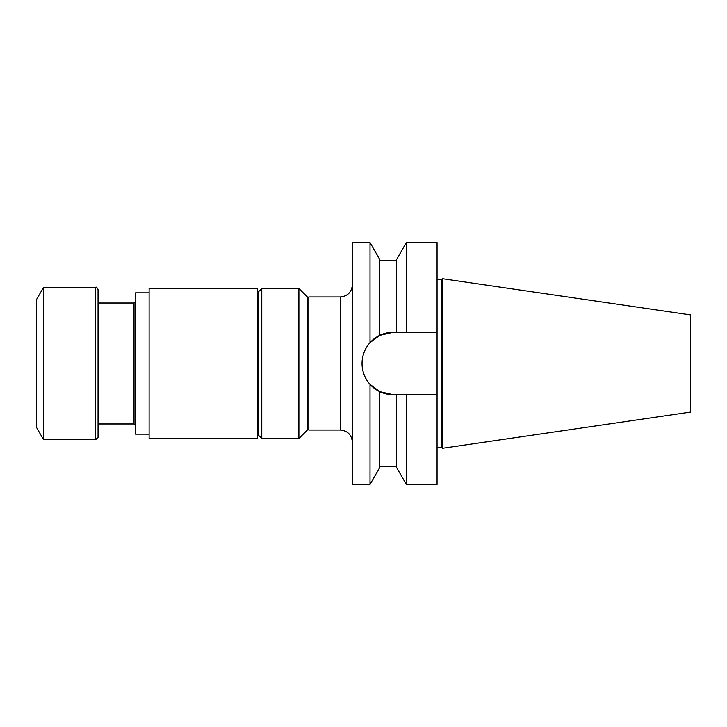<?xml version="1.0" encoding="UTF-8"?>
<svg xmlns="http://www.w3.org/2000/svg" width="727" height="727" viewBox="0 0 727 727"><rect width="100%" height="100%" fill="white"/><g stroke="black" fill="none" stroke-linecap="round" stroke-linejoin="round"><path stroke-width="1.09" d="M98.054 423.977L134.022 423.977L134.022 303.023L98.054 303.023L98.054 289.7L98.054 437.3L95.637 439.726L43.611 439.726L43.611 287.274L36.35 299.851L36.35 427.149L43.611 439.726M442.625 448.259L690.65 412.082L690.65 314.918L442.625 278.741L442.625 448.259L441.253 447.468L441.253 279.531L442.625 278.741M307.603 298.17L308.811 296.961L308.811 430.039L340.272 430.039L340.272 296.961C347.615 296.243 351.65 292.209 352.368 284.857M370.016 484.455L370.016 384.347L379.712 391.635L379.712 467.579L370.016 484.455L352.368 484.455L352.368 242.545L370.016 242.545L370.016 342.653C364.836 348.56 362.182 355.503 362.046 363.473C362.182 355.503 364.836 348.56 370.016 342.653L379.712 335.365L370.016 342.653M437.063 394.725L406.348 394.725L406.348 484.455L437.063 484.455L437.063 242.545L406.348 242.545L406.348 332.275L437.063 332.275M370.016 384.347L379.712 391.635L393.243 394.725A31.197 31.197 0 0 1 362.046 363.527C362.191 371.515 364.854 378.458 370.016 384.347C364.854 378.458 362.191 371.515 362.046 363.527L362.046 363.473A31.197 31.197 0 0 1 393.243 332.275L379.712 335.365L379.712 259.421L370.016 242.545M379.712 391.635L393.243 394.725L406.348 394.725M406.348 332.275L393.243 332.275M396.651 394.725L396.651 467.579L406.348 484.455M406.348 242.545L396.651 259.421L396.651 332.275M298.897 288.492L307.603 297.198L307.603 429.802L298.897 438.508L298.897 288.492L261.775 288.492L261.775 438.508L298.897 438.508M257.422 435.364L258.63 435.364L258.63 291.636L257.422 291.636M149.108 438.508L149.108 288.492L257.422 288.492L257.422 438.508L149.108 438.508M149.108 434.155L135.558 434.155L135.558 292.845L149.108 292.845M95.637 439.726L95.637 287.274L43.611 287.274M308.811 296.961L340.272 296.961M307.603 428.83L308.811 430.039M441.253 279.531L437.063 279.531M441.253 447.468L437.063 447.468M379.712 466.343L396.651 466.343M379.712 260.657L396.651 260.657M340.272 430.039C347.615 430.757 351.65 434.791 352.368 442.143M258.63 435.364L261.775 438.508M258.63 291.636L261.775 288.492M134.022 423.977L135.558 425.513M134.022 303.023L135.558 301.487M95.637 287.274C96.364 286.774 97.173 287.583 98.054 289.7"/></g></svg>
